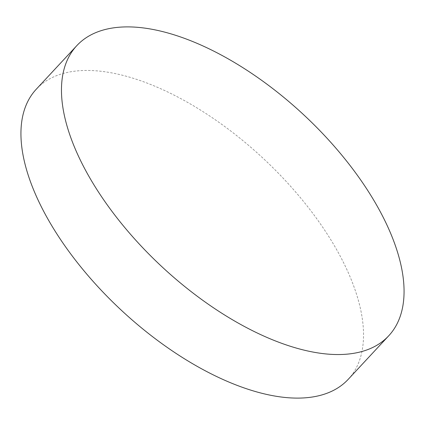 <?xml version="1.0" encoding="UTF-8"?>
<svg xmlns="http://www.w3.org/2000/svg" width="425" height="425" viewBox="0 0 425 425"><rect width="100%" height="100%" fill="white"/><g stroke="black" fill="none" stroke-linecap="round" stroke-linejoin="round"><path stroke-width="0.32" stroke-dasharray="2.12 1.59" d="M348.181 379.371A213.005 103.918 42.9 0 0 303.832 201.843A213.005 103.918 42.9 0 0 98.743 71.033A213.005 103.918 42.9 0 0 36.29 89.192"/><path stroke-width="0.64" d="M139.273 27.471A213.005 103.918 42.9 0 0 76.819 45.629A213.005 103.918 42.9 0 0 121.168 223.157A213.005 103.918 42.9 0 0 326.257 353.967A213.005 103.918 42.9 0 0 388.71 335.808A213.005 103.918 42.9 0 0 344.362 158.281A213.005 103.918 42.9 0 0 139.273 27.471M76.819 45.629L36.29 89.192A213.005 103.918 42.9 0 0 80.638 266.719A213.005 103.918 42.9 0 0 285.728 397.529A213.005 103.918 42.9 0 0 348.181 379.371L388.71 335.808"/></g></svg>
